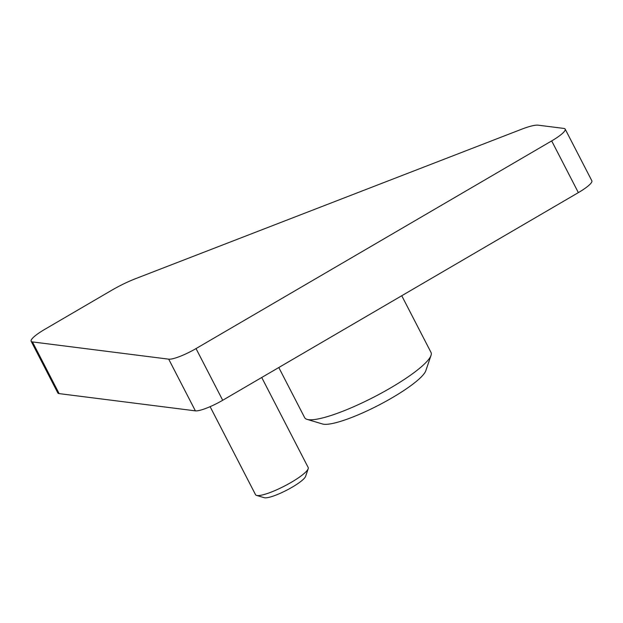 <?xml version="1.0" encoding="UTF-8"?>
<svg xmlns="http://www.w3.org/2000/svg" width="623" height="623" viewBox="0 0 623 623"><rect width="100%" height="100%" fill="white"/><g stroke="black" fill="none" stroke-linecap="round" stroke-linejoin="round"><path stroke-width="0.93" d="M308.19 468.73L305.597 476.377A23.697 4.486 152.7 0 1 287.374 489.849A23.697 4.486 152.7 0 1 264.775 497.808A23.697 4.486 152.7 0 1 264.269 497.707L256.528 495.394A29.624 5.607 -27.3 0 0 257.167 495.526A29.624 5.607 -27.3 0 0 285.412 485.574A29.624 5.607 -27.3 0 0 308.19 468.73A29.624 5.607 -27.3 0 0 308.19 467.523L261.722 377.491M210.115 406.671L255.539 494.693A29.624 5.607 -27.3 0 0 256.528 495.394M431.03 355.375L425.836 370.662A59.247 11.206 152.7 0 1 380.287 404.343A59.247 11.206 152.7 0 1 323.789 424.247A59.247 11.206 152.7 0 1 322.519 423.99L307.046 419.365A71.092 13.449 -27.3 0 0 308.572 419.676A71.092 13.449 -27.3 0 0 376.37 395.792A71.092 13.449 -27.3 0 0 431.03 355.375A71.092 13.449 -27.3 0 0 431.023 352.454L401.749 295.738M278.793 367.523L304.67 417.675A71.092 13.449 -27.3 0 0 307.046 419.365M578.362 192.616L551.682 140.915A23.697 4.486 -27.3 0 0 565.17 129.093L591.85 180.787A23.697 4.486 152.7 0 1 578.362 192.616L222.707 400.27A23.697 4.486 152.7 0 1 195.381 410.853L168.701 359.16L32.451 341.918L59.13 393.611A23.697 4.486 152.7 0 1 57.83 392.949L31.15 341.248A23.697 4.486 -27.3 0 0 32.451 341.918M195.381 410.853L59.13 393.611M31.15 341.248A23.697 4.486 -27.3 0 1 44.638 329.427L111.4 290.443A35.55 6.728 -27.3 0 1 135.682 278.629L521.583 129.241A35.55 6.728 -27.3 0 1 538.295 125.192L563.87 128.424A23.697 4.486 -27.3 0 1 565.17 129.093M551.682 140.915L196.027 348.576L222.707 400.27M168.701 359.16A23.697 4.486 -27.3 0 0 196.027 348.576"/></g></svg>
